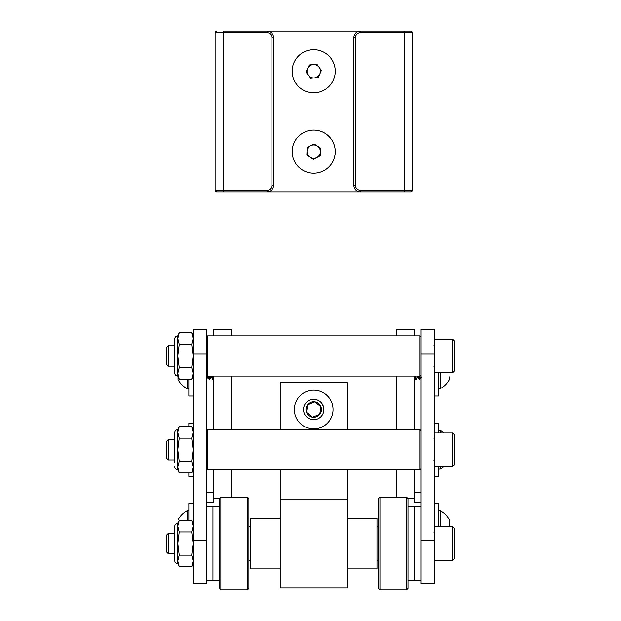 <?xml version="1.0" encoding="UTF-8"?>
<svg xmlns="http://www.w3.org/2000/svg" width="621" height="621" viewBox="0 0 621 621"><rect width="100%" height="100%" fill="white"/><g stroke="black" fill="none" stroke-linecap="round" stroke-linejoin="round"><path stroke-width="0.93" d="M434.304 329.153L434.304 583.724L420.906 583.724L420.906 329.153L434.304 329.153M206.529 329.153L206.529 583.724L193.131 583.724L193.131 329.153L206.529 329.153M396.252 335.852L396.252 329.153L414.207 329.153L414.207 335.852M414.207 376.047L414.207 429.647M414.207 469.841L414.207 498.748L408.044 498.748M420.906 502.738L414.207 502.738L414.207 498.748M396.252 376.047L396.252 429.647M396.252 469.841L396.252 497.111M414.207 492.616L420.906 492.616M213.228 469.841L213.228 502.738L206.529 502.738M213.228 429.647L213.228 376.047M213.228 335.852L213.228 329.153L231.183 329.153L231.183 335.852M231.183 429.647L231.183 376.047M231.183 497.111L231.183 469.841M231.183 329.153L213.228 329.153M206.529 492.616L213.228 492.616L206.529 492.616M420.906 506.55L414.471 506.55L414.471 580.511L408.044 580.511M408.044 506.55L414.471 506.55L414.471 580.511L420.906 580.511M206.529 580.511L212.956 580.511L212.956 506.55L219.392 506.55M219.392 580.511L212.956 580.511L212.956 506.55L206.529 506.55M419.835 469.841L419.835 429.647L207.6 429.647L207.6 469.841L419.835 469.841L420.906 468.77M206.529 468.77L207.6 469.841M419.835 368.059L419.835 335.852L207.6 335.852L207.6 376.047L419.835 376.047L419.835 368.059M193.131 503.445L188.838 503.445L188.838 520.32M193.131 423.048L188.838 423.048L188.838 426.534M188.838 472.946L188.838 476.431L193.131 476.431M188.838 379.159L188.838 396.043L193.131 396.043M434.304 396.043L438.589 396.043L438.589 372.701M434.304 476.431L438.589 476.431L438.589 466.487M438.589 432.992L438.589 423.048L434.304 423.048M438.589 526.779L438.589 503.445L434.304 503.445M438.589 510.788L440.211 510.788A21.828 21.828 0 0 1 449.418 519.948L449.418 526.779M440.211 510.788L440.211 526.779M444.108 432.992A21.828 21.828 0 0 0 440.219 430.392L440.211 432.992M440.211 466.487L440.211 469.088A21.828 21.828 0 0 0 444.108 466.487M418.709 376.047L419.167 379.532L420.898 377.304M419.128 376.047L419.586 379.532M415.356 376.047L415.814 379.532L417.553 377.304M415.775 376.047L416.233 379.532M420.464 375.418L421.255 377.358M417.18 376.047L417.91 377.358M420.844 375.037L420.906 375.643M417.599 376.047L419.113 379.485M414.254 376.047L415.767 379.485M449.418 376.908L449.418 379.532A21.828 21.828 0 0 1 440.211 388.699L440.211 372.701M178.017 522.921L178.017 522.393M187.216 520.32L187.216 510.788L188.838 510.788M213.228 377.816L212.444 378.678L210.721 376.357L209.145 379.035L208.866 376.047M209.556 378.981L209.285 376.047M213.228 379.33L212.63 376.047M213.088 379.532L212.615 379.493L212.211 376.047M211.047 377.312L209.316 379.532L207.748 376.047M212.615 379.493L211.101 376.047M209.269 379.493L207.468 376.939L207.298 375.744M211.412 377.358L210.682 376.047M208.058 377.358L207.468 376.947L206.304 379.408M178.017 379.501L178.017 376.559L178.017 379.501M178.017 379.54A21.828 21.828 0 0 0 187.216 388.699L187.216 379.159M209.735 379.532L207.872 376.869L206.304 379.415M213.228 377.824L212.444 378.678L210.721 376.365L209.556 378.989M248.928 560.119L248.928 588.475L247.453 589.95L247.453 497.111L248.928 498.585L248.928 560.119M219.392 588.475L220.866 589.95L219.392 588.475L219.392 498.585L220.866 497.111L220.866 589.95L247.453 589.95M408.044 548.685L408.044 588.475L406.561 589.95L406.561 497.111L408.044 498.585L408.044 548.685M379.974 589.95L378.5 588.475L378.5 498.585L379.974 497.111L379.974 589.95L406.561 589.95M347.209 469.841L347.209 588.009L280.218 588.009L280.218 469.841M280.218 429.647L280.218 382.746L347.209 382.746L347.209 429.647M280.218 568.852L250.418 568.852L250.418 518.209L280.218 518.209M347.209 568.852L377.017 568.852L377.017 518.209L347.209 518.209M174.703 556.362L174.703 530.699M174.703 526.499C174.889 524.636 175.914 523.612 177.777 523.433C175.914 523.612 174.889 524.636 174.703 526.499L174.703 560.561C174.889 562.424 175.914 563.449 177.777 563.627L179.228 566.74L191.679 566.74L193.131 560.934L191.679 555.135L193.131 543.53L191.679 531.925L193.131 526.127L191.679 520.32L179.228 520.32L177.777 526.127L179.228 520.32L177.777 523.433L177.777 543.53L179.228 555.135L177.777 560.934L179.228 566.74L177.777 563.627C175.914 563.449 174.889 562.424 174.703 560.561M177.777 526.127L179.228 531.925L177.777 543.53L177.777 563.627M179.228 531.925L191.679 531.925M179.228 555.135L191.679 555.135M174.703 462.567L174.703 432.713L174.703 462.567M191.679 472.946L193.131 467.147L191.679 461.341L193.131 449.744L191.679 438.139L193.131 432.332L191.679 426.534L179.228 426.534L177.777 432.332L179.228 426.534L177.777 429.647L177.777 449.744L179.228 461.341L177.777 467.147L179.228 472.946L191.679 472.946L193.131 469.841M177.777 432.332L179.228 438.139L177.777 449.744L177.777 469.841L179.228 472.946M174.703 432.713C174.889 430.85 175.914 429.825 177.777 429.647C175.914 429.825 174.889 430.85 174.703 432.713M179.228 438.139L191.679 438.139M179.228 461.341L191.679 461.341M174.703 368.781L174.703 343.126M174.703 338.926C174.889 337.056 175.914 336.039 177.777 335.852C175.914 336.039 174.889 337.056 174.703 338.926L174.703 372.98C174.889 374.843 175.914 375.868 177.777 376.047L179.228 379.159L191.679 379.159L193.131 373.353L191.679 367.554L193.131 355.949L191.679 344.345L193.131 338.546L191.679 332.747L193.131 338.546M174.703 372.98C174.889 374.843 175.914 375.868 177.777 376.047L177.777 355.949L179.228 344.345L177.777 338.546L179.228 332.747L177.777 335.852L177.777 355.949L179.228 367.554L177.777 373.353L179.228 379.159M179.228 344.345L191.679 344.345M179.228 367.554L191.679 367.554M179.228 332.747L191.679 332.747L193.131 335.852M193.131 431.68L192.075 427.38M178.832 427.38L177.777 431.595M454.665 543.53L454.665 558.24L452.631 560.282L452.631 526.779L454.665 528.82L454.665 543.53M168.33 553.715L166.335 551.72L166.335 535.341L168.33 533.346L168.33 553.715L174.703 553.715M454.665 435.026L454.665 464.454L452.631 466.487L452.631 432.992L454.665 435.026M168.33 459.92L166.335 457.933L166.335 441.554L168.33 439.559L168.33 459.92L174.703 459.92M454.665 355.949L454.665 370.659L452.631 372.701L452.631 339.206L454.665 341.24L454.665 355.949M166.335 364.139L168.33 366.134L166.335 364.139L166.335 347.76L168.33 345.765L168.33 366.134L174.703 366.134M310.019 400.056A10.184 10.184 0 0 0 307.348 417.491A10.184 10.184 0 0 0 323.782 411.086A10.184 10.184 0 0 0 310.019 400.056M306.689 391.517A19.344 19.344 0 0 0 301.612 424.64A19.344 19.344 0 0 0 332.84 412.476A19.344 19.344 0 0 0 306.689 391.517M312.542 417.196A7.739 7.739 0 0 0 320.925 406.739A7.739 7.739 0 0 0 307.682 404.706A7.739 7.739 0 0 0 312.542 417.196L319.753 414.386L320.925 406.739L314.886 401.896L307.682 404.706L306.51 412.352L312.542 417.196L319.753 414.386L320.925 406.739L314.886 401.896L307.682 404.706L306.51 412.352L312.542 417.196M323.82 408.276L322.4 404.224M321.973 415.503L322.547 414.611M267.092 32.657L267.092 31.05A6.435 6.435 0 0 1 273.519 37.485L273.519 185.4A6.435 6.435 0 0 1 267.092 191.835L216.713 191.835L223.141 191.835L223.141 190.22L215.107 190.22L216.713 191.835A1.607 1.607 0 0 1 215.107 190.22L215.107 32.657L223.141 32.657L223.141 190.22L267.092 190.22A4.821 4.821 0 0 0 271.913 185.4L271.913 37.485A4.821 4.821 0 0 0 267.092 32.657L223.141 32.657L223.141 31.05L410.722 31.05L412.328 32.657L412.328 190.22A1.607 1.607 0 0 1 410.722 191.835L412.328 190.228L404.287 190.22L404.287 32.657L360.343 32.657A4.821 4.821 0 0 0 355.522 37.485L355.522 185.4A4.821 4.821 0 0 0 360.343 190.22L404.287 190.22L404.287 191.835L410.722 191.835L360.343 191.835A6.435 6.435 0 0 1 353.908 185.4L353.908 37.485L353.908 185.4L355.522 185.4M216.713 31.05L215.107 32.657A1.607 1.607 0 0 1 216.713 31.05M313.714 173.189A21.549 21.549 0 0 0 335.262 151.633A21.549 21.549 0 0 0 313.714 130.084A21.549 21.549 0 0 0 292.165 151.633A21.549 21.549 0 0 0 313.714 173.189M313.714 92.793A21.549 21.549 0 0 0 335.262 71.244A21.549 21.549 0 0 0 313.714 49.696A21.549 21.549 0 0 0 292.165 71.244A21.549 21.549 0 0 0 313.714 92.793M271.913 185.4L273.519 185.4A6.435 6.435 0 0 1 267.092 191.835L360.343 191.835A6.435 6.435 0 0 1 353.908 185.4M360.343 31.05A6.435 6.435 0 0 0 353.908 37.485A6.435 6.435 0 0 1 360.343 31.05L360.343 32.657M410.722 31.05A1.607 1.607 0 0 1 412.328 32.657L404.287 32.657L404.287 31.05M323.549 170.814A21.549 21.549 0 0 0 325.404 133.531A21.549 21.549 0 0 0 292.196 150.561A21.549 21.549 0 0 0 323.549 170.814M313.333 159.364L306.828 155.165L307.216 147.441L314.102 143.909L320.599 148.109L320.211 155.832L313.333 159.364M310.081 157.26A6.699 6.699 0 0 0 320.405 151.966A6.699 6.699 0 0 0 310.663 145.671A6.699 6.699 0 0 0 310.081 157.26M315.957 92.676A21.549 21.549 0 0 0 331.156 58.584A21.549 21.549 0 0 0 294.036 62.473A21.549 21.549 0 0 0 315.957 92.676M310.57 78.308L306.021 72.052L309.173 64.988L316.865 64.18L321.406 70.437L318.262 77.509L310.57 78.308M308.295 75.18A6.699 6.699 0 0 0 319.838 73.977A6.699 6.699 0 0 0 313.015 64.584A6.699 6.699 0 0 0 308.295 75.18M434.304 354.063L420.906 354.063M434.304 540.705L420.906 540.705M206.529 354.063L193.131 354.063M206.529 540.705L193.131 540.705M213.228 498.748L219.392 498.748M267.092 31.05A6.435 6.435 0 0 1 273.519 37.485L271.913 37.485M360.343 191.835L360.343 190.22M353.908 37.485L355.522 37.485M267.092 190.22L267.092 191.835M420.906 430.718L419.835 429.647L420.906 430.718M206.529 430.718L207.6 429.647M420.906 336.924L419.835 335.852M420.906 374.975L419.835 376.047M206.529 374.975L207.6 376.047M206.529 336.924L207.6 335.852M438.589 469.088L440.211 469.088M438.589 430.392L440.211 430.392M414.137 377.358L414.556 377.358M438.589 388.699L440.211 388.699M187.208 510.788A21.828 21.828 0 0 0 178.017 519.948M188.838 388.699L187.216 388.699M207.701 377.312L206.428 379.493M220.866 497.111L247.453 497.111M379.974 497.111L406.561 497.111M347.209 499.043L280.218 499.043M378.5 526.779L377.017 526.779M250.418 526.779L248.928 526.779M378.5 560.282L377.017 560.282M250.418 560.282L248.928 560.282M193.131 563.627L191.679 566.74M193.131 523.433L191.679 520.32M193.131 429.647L191.679 426.534M177.777 469.841C175.914 469.655 174.889 468.63 174.703 466.767C174.889 468.63 175.914 469.655 177.777 469.841M193.131 376.047L191.679 379.159M434.304 560.282L452.631 560.282M434.304 526.779L452.631 526.779M168.33 533.346L174.703 533.346M433.994 532.756L434.304 531.848M454.665 464.454L452.631 466.487L434.304 466.487M434.304 432.992L452.631 432.992M168.33 439.559L174.703 439.559M433.994 460.51L434.304 461.426M433.994 438.969L434.304 438.061M434.304 372.701L452.631 372.701M434.304 339.206L452.631 339.206M166.335 347.76L168.33 345.765L174.703 345.765M433.994 345.183L434.304 344.267M433.994 366.724L434.304 367.632"/></g></svg>
